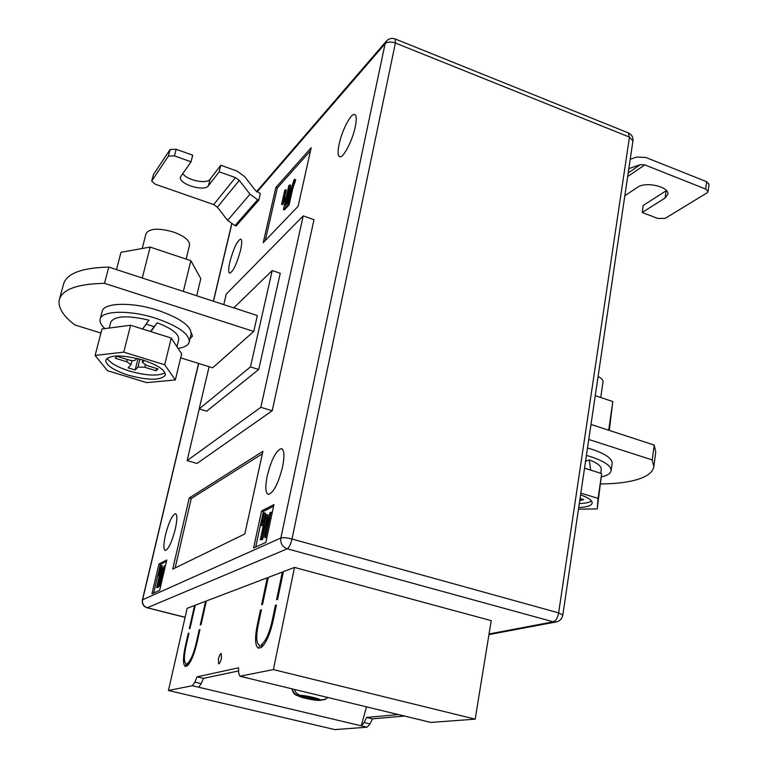 <?xml version="1.0" encoding="UTF-8"?>
<svg xmlns="http://www.w3.org/2000/svg" width="768" height="768" viewBox="0 0 768 768"><rect width="100%" height="100%" fill="white"/><g stroke="black" fill="none" stroke-linecap="round" stroke-linejoin="round"><path stroke-width="1.15" d="M221.443 658.31L221.203 653.501C220.195 653.798 219.264 655.651 218.41 659.059L218.65 663.878C219.648 663.581 220.579 661.728 221.443 658.31M185.894 646.694L188.966 633.13L188.246 633.36L185.184 646.896C182.813 658.416 182.928 664.954 185.53 666.499L186.134 663.821C183.917 662.362 183.84 656.659 185.894 646.694M273.043 621.178L276.432 604.963L275.405 605.299L272.016 621.475C269.184 633.571 265.613 641.347 261.322 644.803L260.669 647.942C265.613 644.141 269.741 635.222 273.043 621.178M258.883 648.384L259.546 645.254C256.378 643.69 255.888 637.133 258.077 625.555L261.418 609.802L260.448 610.109L257.117 625.843C254.582 639.216 255.178 646.723 258.883 648.384L258.883 648.384M186.826 666.182L187.43 663.485C190.656 660.653 193.536 654.058 196.08 643.709L199.19 629.837L199.939 629.597L196.829 643.488C193.872 655.507 190.531 663.072 186.826 666.182M190.022 628.454L189.302 628.694L194.554 605.482L187.152 608.304L168.442 690.49L192.365 685.718L194.87 682.157L197.098 676.819L238.56 667.824L238.675 673.123L239.866 676.224L273.389 669.59L294.499 567.418L283.392 571.651L277.594 599.376L276.566 599.722L282.355 572.045L268.282 577.402L262.57 604.368L261.6 604.694L267.302 577.776L206.342 600.989L201.014 624.806L200.256 625.056L205.584 601.277L195.274 605.203L190.022 628.454M195.178 605.635L194.554 605.482M206.237 601.45L205.584 601.277M268.157 577.997L267.302 577.776M283.258 572.285L282.355 572.045M430.973 722.438L424.291 720.893L430.973 722.438L475.181 719.146L491.222 620.64L294.499 567.418M168.442 690.49L334.838 729.6L367.066 727.2L370.051 723.907L372.432 718.848L404.563 716.045M424.618 720.902L246.624 677.856M366.499 706.819L361.219 725.818L198.682 687.226L201.206 683.664L203.443 678.346L197.098 676.819M475.181 719.146L273.389 669.59M367.066 727.2L361.219 725.818L364.186 722.515L366.566 717.446L372.432 718.848M366.566 717.446L398.438 714.557M424.291 720.893L423.744 720.691M203.443 678.346L238.627 670.934M325.709 699.187L319.939 700.042L300.557 695.366C297.514 694.541 295.45 692.534 294.365 689.347M292.234 688.838C293.146 692.429 295.277 694.694 298.618 695.645L317.942 700.301L321.763 700.262M263.453 645.331L261.322 644.803M276.307 605.53L275.405 605.299M261.302 610.33L260.448 610.109M189.043 663.878L187.43 663.485M199.843 630L199.19 629.837M188.88 633.514L188.246 633.36M229.901 261.792C233.587 248.39 237.187 240.816 240.701 239.05C242.112 239.702 242.054 243.475 240.528 250.349C236.813 263.885 233.203 271.507 229.709 273.216C228.288 272.525 228.355 268.714 229.901 261.792M339.12 144.202C341.894 130.598 350.995 112.982 354.634 114.432C356.563 115.229 356.784 119.347 355.286 126.787C352.502 140.63 343.267 158.275 339.754 156.739C337.795 155.904 337.584 151.718 339.12 144.202M267.245 475.824C271.478 459.331 276.192 450.25 281.395 448.589C284.304 449.77 284.698 455.885 282.557 466.944C278.285 483.638 273.562 492.797 268.387 494.41C265.43 493.133 265.046 486.931 267.245 475.824M165.504 534.845C168.893 522.038 172.224 514.982 175.478 513.658C177.379 514.598 177.312 519.773 175.277 529.171C171.859 542.102 168.528 549.216 165.283 550.502C163.363 549.485 163.44 544.262 165.504 534.845M190.051 338.63L192.48 336.182L191.242 332.63M600.768 483.955C616.31 483.85 628.982 482.208 638.784 479.05C647.933 475.987 652.944 471.859 653.808 466.656L652.234 459.926L588.778 439.469M275.885 187.44L311.184 147.744L298.128 206.266L263.213 242.707L275.885 187.44L277.315 187.949L310.522 150.739M265.853 542.419L253.584 547.949L261.59 510.96L273.955 504.566L265.853 542.419M272.198 410.774L313.997 219.696L303.216 215.894L260.832 407.309L272.198 410.774L197.002 463.45L187.123 460.598L199.258 408.96M151.939 593.818L158.957 564.029L166.781 559.987L159.667 590.333L151.939 593.818M189.264 497.971L262.915 451.334L244.829 533.962L172.714 569.146L189.264 497.971L191.261 498.528L262.378 453.792M258.826 200.131L257.674 199.728L234.97 225.629L236.074 226.003L258.826 200.131L260.352 193.565L255.389 190.387L244.675 176.63L237.005 171.053L220.781 165.245L219.187 171.811L235.44 177.6L213.686 204.566L155.222 184.205L151.709 181.123L153.475 174.49L151.709 181.123M653.808 466.656L655.757 451.968L654.211 445.066L591.005 424.445M654.211 445.066L652.234 459.926M233.779 307.872L272.208 270.538L250.445 366.902L199.171 408.941L209.098 366.701M100.944 333.062L74.822 324.941C62.832 315.648 57.677 307.142 59.376 299.424L63.619 283.834C66.97 273.35 82.022 267.763 108.778 267.082L257.347 315.562L253.738 331.45L212.669 367.814L180.672 357.859M223.776 304.608L226.234 294.144L303.216 215.894M187.123 460.598L260.832 407.309M272.208 270.538L280.253 273.254L258.72 369.504L206.669 411.197L199.171 408.941M250.445 366.902L258.72 369.504M253.738 331.45L104.496 283.334C77.683 283.862 62.65 289.219 59.376 299.424M108.778 267.082L104.496 283.334M153.686 593.03L157.949 574.906M158.736 571.574L159.744 567.264M160.042 566.026L160.416 564.413L158.957 564.029M160.416 564.413L166.474 561.302M161.299 565.382L158.093 575.837L158.218 573.35L160.666 566.726L159.658 567.235L159.926 566.083L162.278 565.642L161.789 567.322M160.8 569.789L159.725 572.534M160.579 586.445L159.446 586.253L163.258 570.029L157.21 587.29L158.198 587.539L156.624 587.558L161.328 567.562L162.845 567.542L161.251 574.349M161.069 579.35L158.198 587.539M255.706 546.998L263.376 511.459L261.59 510.96M263.376 511.459L273.6 506.198M264.259 512.784L262.147 522.566L263.414 520.214L263.098 521.664L261.139 525.504L263.837 513.005L265.459 513.13L263.904 520.349M264.01 522.499L262.618 525.706L261.139 525.504M266.515 514.397L262.195 534.48L270.086 512.582L272.256 512.448L266.88 537.571L264.787 537.638L269.126 517.411L261.245 539.28L262.454 539.606L260.304 539.712L265.661 514.819L267.725 514.733L265.373 525.667M267.168 526.55L262.454 539.606M175.142 567.955L191.261 498.528M265.267 240.566L277.315 187.949M285.341 189.677L282.806 200.822L284.381 197.453L285.36 197.808L284.986 199.45L282.893 204.49L281.558 204.518L284.794 190.272L285.341 189.677L286.31 190.032L284.611 197.539M289.69 184.896L284.957 205.795L287.818 202.733L290.582 190.502L294.048 179.866L295.747 179.674L292.886 188.112L289.104 204.902L284.41 209.894L283.421 209.549L288.778 185.894L289.69 184.896L290.669 185.242L286.368 204.288M271.037 512.102L265.651 537.235L266.88 537.571M261.245 539.28L260.304 539.712M265.651 537.235L264.787 537.638M261.408 525.37L262.618 525.706M263.098 521.664L264.125 521.952M263.414 520.214L264.442 520.502M161.866 567.283L158.074 583.43L164.122 566.15L165.37 566.016M164.717 565.843L159.994 586.003L160.646 586.166M157.21 587.29L156.624 587.558M159.994 586.003L159.446 586.253M159.658 567.235L160.406 567.437M158.218 575.818L159.197 576.067M159.6 572.506L160.128 572.64M158.477 573.235L159.12 573.408M294.758 179.309L291.898 187.757L292.886 188.112M291.898 187.757L288.106 204.547L289.104 204.902M293.616 182.429L294.605 182.784M293.962 182.275L294.95 182.63M288.106 204.547L283.421 209.549M284.381 197.453L281.914 204.144L282.893 204.49M284.006 199.104L284.986 199.45M666.442 190.589L643.219 205.44L642.202 212.477L657.792 218.467L665.184 218.371L707.05 192.854L708.067 191.539L705.696 189.053L706.646 181.699L645.83 157.469L636.826 157.027L630.221 159.274M706.646 181.699L709.018 184.214L708.067 191.539M628.838 168.614L640.253 164.678L644.765 164.89L705.696 189.053M642.202 212.477L665.078 198.029L667.834 194.39C669.744 186.826 645.638 181.152 637.526 187.286L624.835 195.706M257.674 199.728L250.013 194.179L239.28 180.394L235.44 177.6M234.97 225.629L227.635 220.358L217.363 207.216L213.686 204.566M170.112 149.501L176.15 149.261L192.701 155.194L191.05 161.789L174.461 155.875L168.422 156.096L170.112 149.501L153.475 174.49M182.746 173.414C186.442 180.154 206.774 184.502 210.038 179.27L220.781 165.245M168.422 156.096L151.834 180.854M191.05 161.789L180.47 176.947C177.994 183.955 204.365 192.163 208.464 185.702L219.187 171.811M602.438 428.17L592.128 424.81M595.258 395.693L612.816 401.549L609.293 430.406M612.816 401.549L608.688 430.214M158.621 283.344L171.293 287.482M196.666 295.757L200.803 278.65L190.867 260.688L150.144 247.085L121.008 252.278L116.486 269.597M190.867 260.688L183.35 291.418M150.144 247.085L142.262 278.006M601.373 476.89C607.344 475.565 610.589 473.51 611.107 470.736C611.251 465.974 604.589 461.338 591.11 456.806L586.416 455.434M611.107 470.736L612.144 463.44C612.298 458.621 605.654 453.926 592.205 449.386L587.52 448.003M578.726 507.446C586.963 507.187 591.437 505.738 592.166 503.088C592.282 500.4 588.422 497.654 580.589 494.87M579.302 503.558C585.226 503.395 589.286 502.541 591.494 500.986M578.477 509.136L597.216 508.915L601.661 473.578L584.534 468.182M601.661 473.578L598.08 498.413L580.848 493.104M597.216 508.915L598.08 498.413M598.109 376.416C601.574 378.326 603.206 380.227 603.005 382.109L600.749 397.526M579.744 500.563L583.69 499.594L580.051 498.48M580.579 498.643L580.272 500.726M600.71 473.28L601.267 469.392C601.469 466.253 597.485 463.094 589.325 459.907L585.552 461.299M590.669 470.112L589.325 459.907M146.112 324.125L153.936 326.621M104.928 328.618C101.088 325.133 99.494 321.994 100.147 319.19C101.501 310.464 130.09 309.821 156.048 318.355C178.483 326.179 189.552 334.061 189.235 341.99C188.333 345.226 184.618 347.386 178.099 348.461M100.147 319.19L102.192 311.386C103.584 302.534 132.144 301.805 158.045 310.368C180.422 318.24 191.453 326.189 191.107 334.214L189.235 341.99M109.238 328.051L110.774 322.118C114.701 315.821 127.43 315.168 148.963 320.17L142.589 329.021M150.47 331.498L157.2 322.771C171.955 328.512 179.117 334.09 178.694 339.494L176.947 346.704M142.848 360.048C157.901 365.098 165.389 370.099 165.312 375.062C161.126 380.534 148.877 380.602 128.573 375.245C113.424 370.291 105.821 365.232 105.754 360.086C109.872 354.614 122.237 354.605 142.848 360.048M164.995 372.758C158.285 376.31 146.496 375.763 129.619 371.098C117.341 367.171 109.843 362.87 107.126 358.186M186.125 259.094L189.552 245.165C189.84 240.528 184.512 236.17 173.568 232.07C158.563 227.827 149.386 228.317 146.045 233.558L142.214 248.506M95.107 355.421L102 328.992L130.608 325.248L171.254 338.045L181.642 353.846L175.334 379.939L146.784 382.627L107.482 370.714L95.107 355.421L123.754 352.138L164.707 364.762L175.334 379.939M171.254 338.045L164.707 364.762M130.608 325.248L123.754 352.138M127.325 359.491L126.749 361.747L115.219 358.214L116.89 356.294L128.467 359.846C131.875 360.778 134.15 360.854 135.302 360.067L136.838 358.397M144.154 360.461L142.445 362.266L142.992 360.086M156.672 368.506L156.115 370.742L157.958 368.899L146.534 365.395L142.445 362.266M156.115 370.742L144.739 367.258L145.315 364.973M139.92 359.194L137.962 367.027L144.739 367.258M137.962 367.027L135.158 369.994L128.141 367.853L131.03 364.608L126.749 361.747M138 358.685L135.158 369.994M157.2 322.771L150.883 331.632M247.046 677.894L240.115 676.214M198.682 687.226L192.365 685.718M364.186 722.515L370.051 723.907M201.206 683.664L194.87 682.157M319.939 700.042C321.514 699.062 306.259 695.376 300.557 695.366M298.618 695.645C297.274 696.653 312.23 700.253 317.942 700.301M272.928 621.706L272.016 621.475M257.971 626.064L257.117 625.843M196.742 643.872L196.08 643.709M185.818 647.05L185.184 646.896M198.691 363.466L142.57 599.789L280.848 538.022L385.094 43.728L257.021 191.99M231.782 224.102L213.466 301.238M489.053 633.974L553.286 621.821L287.27 548.813L147.312 607.738L185.107 617.28M488.947 634.598L555.725 622.022C559.632 621.274 561.994 618.96 562.81 615.072L558.643 612.874L629.462 137.098L395.395 43.018L291.994 539.011L558.643 612.874C557.645 617.875 555.859 620.851 553.286 621.821L556.637 621.85M147.12 607.766L147.312 607.738C143.616 606.394 142.032 603.744 142.57 599.789L142.387 599.971C141.84 603.869 143.424 606.47 147.12 607.766L185.088 617.357M287.27 548.813C289.152 547.546 290.736 544.282 291.994 539.011C286.819 537.706 283.104 537.379 280.848 538.022C280.253 543.331 282.394 546.931 287.27 548.813M628.378 132.912L629.462 137.098L632.938 140.899C633.254 137.146 631.728 134.477 628.378 132.912L395.222 38.976M385.094 43.728C387.418 41.722 390.845 41.491 395.395 43.018L395.117 38.938C391.824 37.824 388.934 38.525 386.458 41.03L385.094 43.728M159.907 569.338L160.848 569.587M627.667 176.573L644.765 164.89M628.195 172.963L640.253 164.678M666.077 190.838L665.078 198.029M239.28 180.394L217.363 207.216M250.013 194.179L227.635 220.358M176.15 149.261L174.461 155.875M210.038 179.27L208.464 185.702M246.797 677.904L239.866 676.224M324.154 699.888L327.869 697.469M319.219 700.502L302.467 697.603C294.643 694.406 294.221 695.491 291.802 688.733M142.387 599.971L198.557 363.427M213.341 301.2L231.667 224.026M562.81 615.072L632.938 140.899M256.57 191.626L386.246 41.28M159.072 576.096L158.093 575.837M132.058 360.566L131.03 364.608M142.906 360.067L142.291 362.534"/></g></svg>

